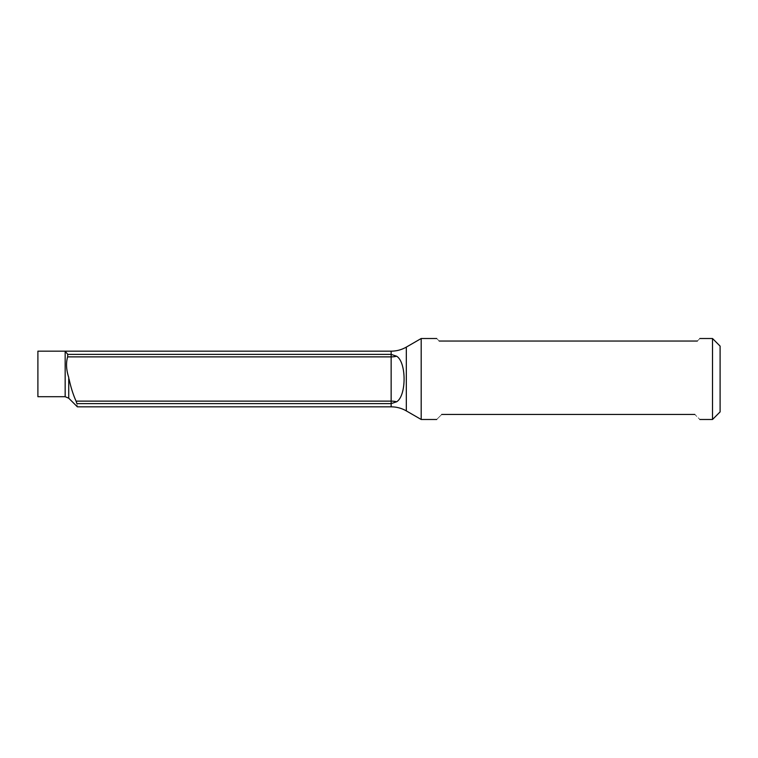 <?xml version="1.0" encoding="UTF-8"?>
<svg xmlns="http://www.w3.org/2000/svg" width="758" height="758" viewBox="0 0 758 758"><rect width="100%" height="100%" fill="white"/><g stroke="black" fill="none" stroke-linecap="round" stroke-linejoin="round"><path stroke-width="0.57" stroke-dasharray="3.79 2.84" d="M69.044 379C70.882 387.433 73.223 394.804 76.056 401.124L391.147 401.124L391.147 403.616L396.633 401.778C406.563 395.865 406.572 362.163 396.633 356.222L391.147 354.384L67.737 354.384L67.652 356.876C65.87 362.93 66.23 369.781 68.732 377.427L69.035 378.972M37.9 396.709L37.9 351.162M67.737 354.384L65.16 351.162L65.16 396.709M391.147 406.838L391.147 403.616L76.88 403.616C77.534 407.851 77.534 407.851 76.88 403.616L76.577 402.479M421.192 338.513L421.192 419.487M712.511 338.513L712.511 419.487M720.1 346.103L720.1 411.897M441.753 414.427C435.073 421.107 435.073 421.107 441.753 414.427L694.792 414.427C701.482 421.107 701.482 421.107 694.792 414.427M697.322 341.043C700.686 337.689 700.686 337.689 697.322 341.043L439.223 341.043C435.869 337.689 435.869 337.689 439.223 341.043M391.147 351.162L391.147 356.876L67.652 356.876M396.633 356.222A15.179 9.693 180 0 1 391.147 356.876L391.147 401.124A15.179 9.693 180 0 1 396.633 401.778M68.732 398.196L68.732 377.427M406.326 347.098L406.326 410.902"/><path stroke-width="1.14" d="M77.373 406.838L391.147 406.838L391.147 403.616L76.88 403.616C77.534 407.851 77.534 407.851 76.88 403.616L76.056 401.124C73.223 394.804 70.882 387.433 69.044 379L69.063 379.104M65.16 396.709L68.732 398.196L68.732 377.427C66.23 369.762 65.87 362.911 67.652 356.876L67.737 354.384L65.16 351.162L65.16 396.709L37.9 396.709L37.9 351.162L391.147 351.162L391.147 354.384L67.737 354.384M76.065 401.153L76.577 402.479M396.633 401.778A15.179 9.693 0 0 0 391.147 401.124L391.147 403.616L396.633 401.778C406.563 395.865 406.572 362.163 396.633 356.222L391.147 354.384L391.147 401.124L76.056 401.124M391.147 406.838C396.567 406.856 401.626 408.211 406.326 410.902L421.192 419.487L421.192 338.513L406.326 347.098C401.626 349.789 396.567 351.144 391.147 351.162M712.511 338.513L720.1 346.103L720.1 411.897L712.511 419.487L712.511 338.513L699.861 338.513M441.753 414.427C435.073 421.107 435.073 421.107 441.753 414.427L694.792 414.427C701.482 421.107 701.482 421.107 694.792 414.427M697.322 341.043C700.686 337.689 700.686 337.689 697.322 341.043L439.223 341.043C435.869 337.689 435.869 337.689 439.223 341.043M396.633 356.222A15.179 9.693 0 0 1 391.147 356.876L67.652 356.876M406.326 410.902L406.326 347.098M68.732 398.196L77.354 406.809M436.693 338.513L421.192 338.513M712.511 419.487L699.861 419.487M436.693 419.487L421.192 419.487"/></g></svg>
